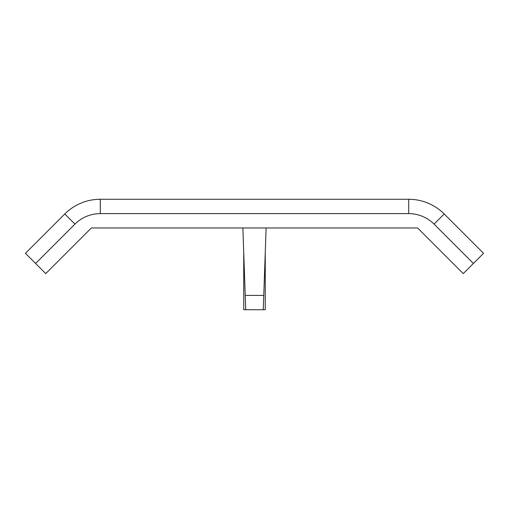 <?xml version="1.0" encoding="UTF-8"?>
<svg xmlns="http://www.w3.org/2000/svg" width="509" height="509" viewBox="0 0 509 509"><rect width="100%" height="100%" fill="white"/><g stroke="black" fill="none" stroke-linecap="round" stroke-linejoin="round"><path stroke-width="0.76" d="M265.259 252.642L265.259 309.726L245.732 309.726L242.882 227.962M232.982 227.962L91.378 227.962L45.734 273.607L25.45 253.323L64.789 213.977A50.206 50.206 0 0 1 100.292 199.273L408.708 199.273A50.206 50.206 0 0 1 444.211 213.977L483.55 253.323L463.266 273.607L417.622 227.962L276.018 227.962M245.236 295.392L263.764 295.392L266.118 227.962M417.622 227.962L91.378 227.962M263.764 295.392L263.268 309.726M245.732 309.726L243.741 309.726L243.741 252.642M100.292 213.621A35.859 35.859 0 0 0 74.938 224.119L35.592 263.465L74.938 224.119L64.789 213.977A50.206 50.206 0 0 1 100.292 199.273L100.292 213.621L408.708 213.621L408.708 199.273A50.206 50.206 0 0 1 444.211 213.977L434.062 224.119A35.859 35.859 0 0 0 408.708 213.621M473.408 263.465L434.062 224.119"/></g></svg>
